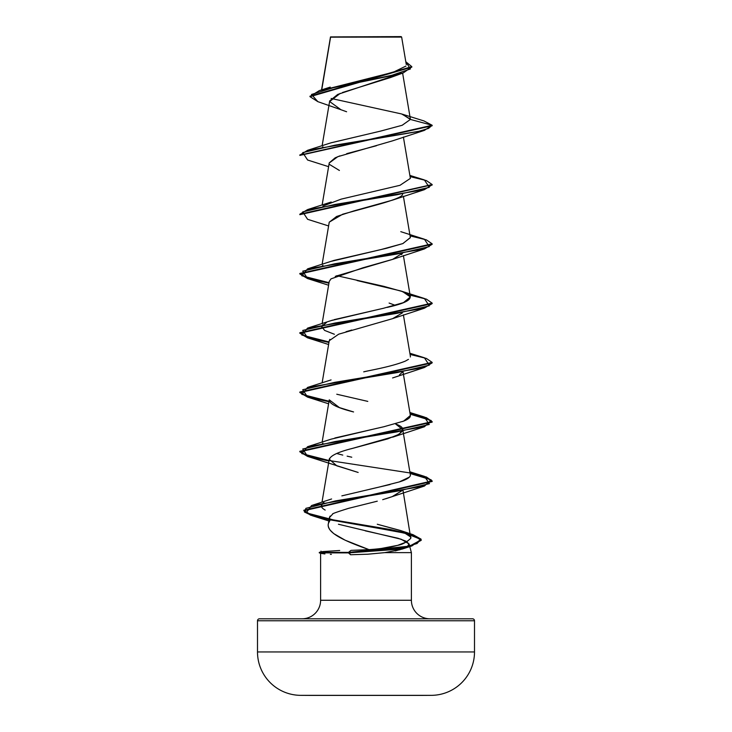 <?xml version="1.0" encoding="UTF-8"?>
<svg xmlns="http://www.w3.org/2000/svg" width="732" height="732" viewBox="0 0 732 732"><rect width="100%" height="100%" fill="white"/><g stroke="black" fill="none" stroke-linecap="round" stroke-linejoin="round"><path stroke-width="1.1" d="M420.882 695.4L311.118 695.4L420.882 695.4A10849.997 10849.997 0 0 0 431.358 695.345L300.642 695.345L431.358 695.345A43.398 43.398 0 0 0 474.501 651.947L257.499 651.947A43.398 43.398 0 0 0 300.642 695.345A10849.997 10849.997 0 0 0 311.118 695.4A10849.997 10849.997 0 0 1 300.642 695.345A43.398 43.398 0 0 1 257.499 651.947L474.501 651.947L474.501 620.782L257.499 620.782L257.499 651.947L257.499 620.782L474.501 620.782A1.986 1.986 0 0 0 472.515 618.796L259.485 618.796A1.986 1.986 0 0 0 257.499 620.782A1.986 1.986 0 0 1 259.485 618.796L472.515 618.796L259.485 618.796M321.741 89.853L330.571 37.158L401.648 37.094L401.154 36.6L330.525 36.92L401.154 36.6L401.648 37.094L330.525 36.92M329.867 519.299L390.687 529.575L413.086 534.708L421.202 539.841L409.609 546.118L348.478 552.386L348.478 552.88L409.609 546.612L421.202 540.335L413.15 535.22L390.915 530.105L330.306 519.885L404.485 532.887L420.918 539.393L412.006 545.889L396.744 549.384L348.478 552.88L319.289 552.88L319.289 552.386L321.311 553.429L319.289 552.88L348.478 552.88L350.546 554.737M320.607 553.044L321.311 553.429L320.607 553.044M429.913 618.796A18.529 18.529 0 0 1 411.393 600.267L411.393 552.633L384.721 552.633L367.922 554.206L350.793 554.737L367.674 554.216L384.721 552.633L411.393 552.633L411.393 600.267A18.529 18.529 0 0 0 429.913 618.796M320.607 600.267A18.529 18.529 0 0 1 302.087 618.796A18.529 18.529 0 0 0 320.607 600.267L411.393 600.267L320.607 600.267L320.607 553.236L320.607 600.267M369.01 549.631L345.147 540.198L333.755 533.619L330.251 530.243C328.339 527.525 327.744 525.201 328.476 523.27L330.251 519.802L328.476 523.27C325.392 532.786 345.861 541.442 369.01 549.631L351.003 550.373L369.01 549.631C380.146 548.899 389.708 547.472 397.686 545.34L406.718 541.881L410.762 538.359L410.899 537.123L401.246 530.773L377.273 524.24L400.441 530.48L410.817 536.803M320.781 551.992L321.019 551.123M365.268 530.837L398.034 538.258L405.857 541.131L409.06 543.949L411.393 552.633L409.06 543.949L407.861 546.356L403.131 548.726L395.253 550.931M331.367 554.371L330.352 554.325M324.917 553.95L321.311 553.429M396.314 74.957L337.717 94.428L329.693 100.924L322.126 145.76M376.458 145.732L346.675 153.665M339.932 155.879L335.146 157.838L329.244 162.87L322.126 205.042M402.618 193.834L402.481 194.145C403.378 196.487 393.148 200.513 371.764 206.25L342.722 214.202L329.244 222.144L322.126 264.316M335.247 276.348L392.581 259.393L402.609 253.116L401.548 254.645M392.938 259.265L362.871 267.811L331.02 278.855L329.244 281.417L322.126 323.599M402.353 312.93L392.581 318.667L338.678 334.185L329.244 340.7L322.126 382.873M399.498 374.766L402.353 372.204M329.263 399.855C329.281 403.89 337.388 407.916 353.583 411.951L339.41 407.587L329.263 399.855L322.126 442.155M329.308 460.355C329.025 456.32 336.912 452.285 352.989 448.249L395.28 436.153C405.043 431.258 405.18 427.232 395.683 424.057L402.756 429.62L399.187 434.232L387.74 438.88L351.168 448.762M329.528 458.406L329.244 459.248L336.857 465.854L358.158 472.451L307.596 456.411L328.952 461.004L307.568 456.402L299.846 451.79L432.155 422.154L426.408 418.192L410.167 414.23L431.139 420.497L424.404 426.765L334.917 441.588L302.728 449L307.596 456.411M382.699 499.672L392.581 496.506L402.618 490.22L392.178 496.653L385.554 498.831M377.273 501.182L348.569 508.347L377.273 501.182M330.15 516.06L329.418 517.506L330.251 519.802M381.546 548.424L397.686 545.34C402.152 544.617 406.516 542.293 410.762 538.359L402.966 490.166M321.458 505.409L323.892 502.536M331.596 498.977L311.558 505.538L398.382 490.934L429.483 483.632L424.404 476.331L410.076 473L426.381 476.971L432.155 480.933L303.881 510.241L310.642 514.706L329.135 519.162M369.806 489.241L390.055 484.529M409.426 477.099L399.233 481.949L378.307 487.283M399.233 481.949C406.406 479.707 410.13 477.474 410.405 475.242L402.756 429.62M334.863 437.983L383.897 426.738L403.625 421.12L410.377 415.492L402.966 371.609M334.387 334.259L324.624 330.416L321.623 326.573L326.618 322.382M331.02 320.653L332.694 320.094M334.121 319.655L383.412 308.291L403.478 302.618L410.377 296.936L402.664 291.62L383.623 286.303L336.766 275.671M330.809 261.443L381.061 249.548L402.783 243.6L410.377 237.662L403.396 196.313M322.904 206.058L341.149 199.141L400.029 185.297L410.377 178.379L403.396 137.04M322.309 147.388L322.904 146.784L322.3 147.388M330.91 142.859L380.384 131.147L402.124 125.291L410.405 119.444L402.152 114.137L423.974 120.936L432.155 125.273L423.947 120.936M402.618 73.118L410.387 119.133L401.63 113.963L331.148 98.463M330.571 37.158L322.172 87.282M323.645 89.862L393.267 72.221L405.967 66.063M330.544 37.021L336.894 37.039L330.544 37.021M340.234 93.367L329.656 101.538L340.911 109.709L317.834 101.656L311.503 94.465L334.78 87.264L403.341 72.871L390.623 77.51L342.439 92.516M340.911 109.709L346.602 111.749M403.341 72.871L411.796 66.905M309.984 96.67L309.984 96.176L411.805 66.658L411.805 67.152L309.984 96.67L317.862 101.666M299.846 154.91L299.846 155.404L432.155 125.767L432.155 125.273L410.405 119.444L402.197 125.273L380.613 131.101L331.203 142.758L307.596 150.298L418.137 131.522L428.559 128.402L432.155 125.273L299.864 155.157L307.596 150.298M411.805 66.658L405.812 61.744L410.432 68.954L389.232 76.174L319.317 90.603L310.002 96.423M472.515 618.796A1.986 1.986 0 0 1 474.501 620.782L474.501 651.947A43.398 43.398 0 0 1 431.358 695.345M384.721 552.633L400.02 549.732M407.157 546.859L409.06 543.949L401.191 539.246L338.431 524.24M329.4 517.616L332.694 514.074C331.633 513.891 336.93 511.988 348.569 508.347M329.226 340.801L329.839 339.355M346.053 331.697L351.845 330.013M395.243 305.317L389.104 303.057M329.226 222.235L336.628 216.452L354.105 210.834L392.59 200.111L424.404 189.652L334.927 204.475L302.728 211.887L307.596 219.298L328.604 225.95M339.41 170.474L329.482 164.425M329.226 162.998L337.763 156.703L392.581 140.837L424.404 130.378L334.927 145.192L302.728 152.604L307.596 160.015L328.604 166.676M410.405 119.444L432.155 125.273L424.404 130.378M410.076 176.604L426.381 180.575L432.155 184.546L299.846 214.183L299.846 214.677L432.136 184.793L424.404 189.652M328.952 283.174L307.568 278.563L299.846 273.96L432.155 244.323L424.404 248.935L334.927 263.749L302.728 271.16L307.596 278.572L328.604 285.233M328.952 342.448L307.568 337.845L299.846 333.234L432.155 303.597L424.404 308.209L334.927 323.032L302.728 330.443L307.596 337.855L328.604 344.507M328.952 401.731L307.568 397.119L299.846 392.517L432.155 362.871L424.404 367.491L334.917 382.305L302.728 389.717L307.596 397.128L328.604 403.79M410.167 473.513L431.139 479.78L424.404 486.048L335.521 500.898L305.921 508.328L304.475 512.034L312.372 515.749L329.061 519.638L310.615 515.191L303.881 510.735L432.155 481.427L426.408 477.465L410.167 473.513M410.076 235.887L426.381 239.858L432.155 243.829L299.846 273.466L307.596 278.078L329.034 282.689L301.813 275.772L307.596 268.854L397.073 254.031L429.272 246.62L424.404 239.218L400.788 231.669M410.076 295.161L426.381 299.132L432.155 303.103L299.846 332.74L307.596 337.351L329.034 341.972L301.813 335.046L307.596 328.128L397.073 313.314L429.272 305.903L424.404 298.491L400.788 290.952L407.724 293.98C414.221 298.455 407.376 302.929 387.173 307.403M410.076 354.444L426.381 358.415L432.155 362.377L299.846 392.023L307.596 396.634L329.034 401.246L301.813 394.328L307.596 387.411L397.073 372.588L429.272 365.177L424.404 357.774L409.874 353.236M410.076 413.717L426.381 417.688L432.155 421.659L299.846 451.296L307.596 455.908L329.034 460.529L301.813 453.602L307.596 446.685L397.073 431.871L429.272 424.459L424.404 417.048L410.076 413.717M329.391 460.584L409.097 472.808M410.359 237.543L402.911 243.564L386.624 248.258L333.975 260.418L307.596 268.854M322.904 265.341L322.309 265.945M357.115 280.557L400.788 290.952M379.066 309.279L331.212 320.589L307.596 328.128M322.904 324.615L321.696 327.543M410.368 356.155L410.359 356.996M408.456 359.357L405.308 361.123C391.126 366.869 369.093 370.447 363.713 371.856M307.596 387.411L331.074 379.908M336.766 394.228L367.803 401.392M410.149 414.824C411.21 417.057 408.676 419.29 402.545 421.531M377.209 428.247L331.212 439.145L307.596 446.685M322.904 443.171L322.309 443.784M336.757 453.511L342.768 455.094M347.133 456.155L351.763 457.207M378.243 487.292L341.853 495.866M323.288 502.976C320.25 505.327 320.881 507.697 325.173 510.076M350.793 554.737L348.478 552.386L351.003 550.373L348.478 552.386L401.886 547.966L417.039 543.537L421.037 539.118L413.049 534.689L334.222 520.113L306.186 512.83L311.558 505.538M299.846 214.183L307.596 209.572L397.073 194.758L429.272 187.346L424.404 179.935L409.874 175.405M348.478 552.386L319.289 552.386L348.478 552.386M339.712 550.491L322.419 551.599M330.48 37.012L321.549 89.908M403.396 255.596L410.377 296.936M403.396 314.87L410.377 356.219M329.244 459.248L321.998 502.216M329.418 517.506L328.329 523.947M406.278 64.544L401.648 37.094M330.388 37.698L330.388 37.204M330.251 87.108L319.317 90.603M401.712 549.22L412.006 545.889M328.833 520.955L312.372 515.749M392.581 496.506L424.404 486.048M392.581 437.224L424.404 426.765M392.581 377.95L424.404 367.491M392.581 318.667L424.404 308.209M392.581 259.393L424.404 248.935M432.155 184.546L432.155 185.04M432.155 243.829L432.155 244.323M299.846 273.466L299.846 273.96M432.155 303.103L432.155 303.597M299.846 332.74L299.846 333.234M432.155 362.377L432.155 362.871M299.846 392.023L299.846 392.517M432.155 421.659L432.155 422.154M299.846 451.296L299.846 451.79M432.155 480.933L432.155 481.427M303.881 510.241L303.881 510.735M421.202 539.841L421.202 540.335M331.212 202.032L307.596 209.572M409.874 412.519L424.404 417.048M409.874 471.792L424.404 476.331M400.441 530.48L413.049 534.689M319.289 552.386L321.54 551.791"/></g></svg>
